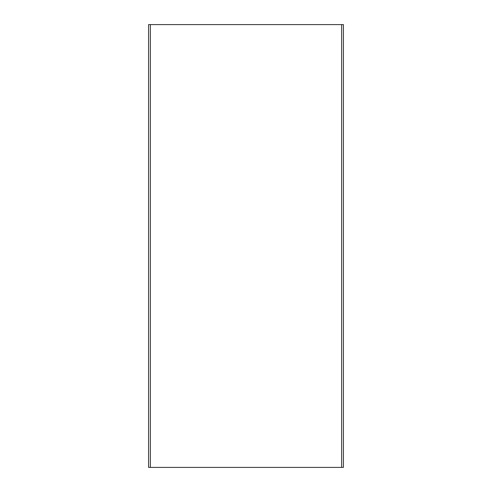<?xml version="1.0" encoding="UTF-8"?>
<svg xmlns="http://www.w3.org/2000/svg" width="492" height="492" viewBox="0 0 492 492"><rect width="100%" height="100%" fill="white"/><g stroke="black" fill="none" stroke-linecap="round" stroke-linejoin="round"><path stroke-width="0.74" d="M341.645 467.4L148.584 467.4L148.584 24.6L343.416 24.6L343.416 467.4L341.645 467.4L341.645 24.6M150.355 467.4L150.355 24.6"/></g></svg>
